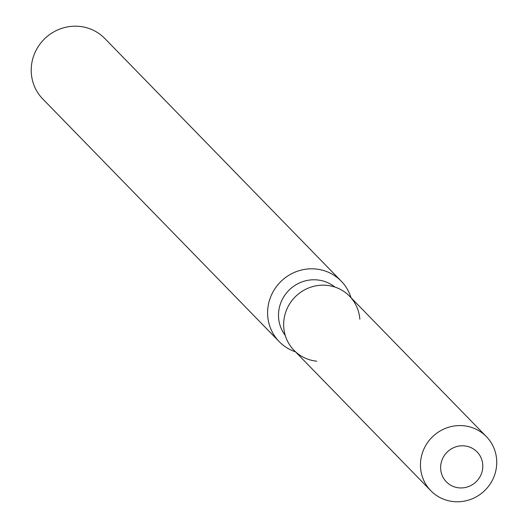 <?xml version="1.0" encoding="UTF-8"?>
<svg xmlns="http://www.w3.org/2000/svg" width="528" height="528" viewBox="0 0 528 528"><rect width="100%" height="100%" fill="white"/><g stroke="black" fill="none" stroke-linecap="round" stroke-linejoin="round"><path stroke-width="0.79" d="M464.515 445.896A21.443 20.724 135.7 0 0 442.946 457.888A21.443 20.724 135.7 0 0 446.358 481.833A21.443 20.724 135.7 0 0 458.918 487.846A21.443 20.724 135.7 0 0 480.48 475.847A21.443 20.724 135.7 0 0 477.074 451.909A21.443 20.724 135.7 0 0 464.515 445.896A21.443 20.724 135.7 0 0 442.946 457.888A21.443 20.724 135.7 0 0 446.358 481.833A21.443 20.724 135.7 0 0 458.918 487.846A21.443 20.724 135.7 0 0 480.48 475.847A21.443 20.724 135.7 0 0 477.074 451.909A21.443 20.724 135.7 0 0 464.515 445.896M359.832 319.196A38.768 37.468 135.7 0 0 326.852 285.344A38.768 37.468 135.7 0 0 283.991 319.506A38.768 37.468 135.7 0 0 316.734 361.185M334.884 287.047A34.894 33.719 135.7 0 0 317.387 279.939A34.894 33.719 135.7 0 0 283.265 297.653A34.894 33.719 135.7 0 0 285.245 335.412M351.014 297.7A43.316 41.864 135.7 0 0 341.24 281.147A43.316 41.864 135.7 0 0 315.863 269.009A43.316 41.864 135.7 0 0 272.303 293.238A43.316 41.864 135.7 0 0 279.187 341.609A43.316 41.864 135.7 0 0 295.475 351.813M341.24 281.147L104.854 38.537A43.316 41.864 135.7 0 0 79.477 26.4A43.316 41.864 135.7 0 0 35.917 50.629A43.316 41.864 135.7 0 0 42.801 99L279.187 341.609M486.374 436.623L349.562 296.208A38.768 37.468 135.7 0 0 326.852 285.344A38.768 37.468 135.7 0 0 287.866 307.032A38.768 37.468 135.7 0 0 294.023 350.321L430.835 490.736A38.768 37.468 135.7 0 0 453.545 501.6A38.768 37.468 135.7 0 0 492.538 479.912A38.768 37.468 135.7 0 0 486.374 436.623A38.768 37.468 135.7 0 0 463.663 425.759A38.768 37.468 135.7 0 0 424.67 447.447A38.768 37.468 135.7 0 0 430.835 490.736"/></g></svg>
